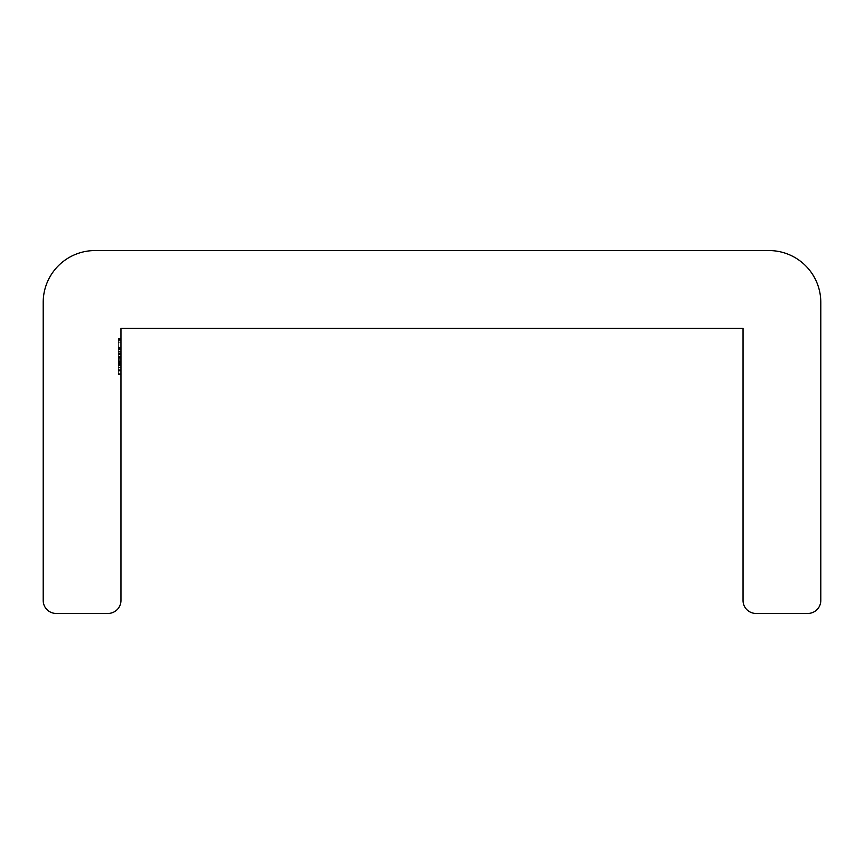 <?xml version="1.0" encoding="UTF-8"?>
<svg xmlns="http://www.w3.org/2000/svg" width="864" height="864" viewBox="0 0 864 864"><rect width="100%" height="100%" fill="white"/><g stroke="black" fill="none" stroke-linecap="round" stroke-linejoin="round"><path stroke-width="0.65" stroke-dasharray="4.32 3.24" d="M120.96 354.154L120.96 374.555L120.96 354.154L118.368 354.154L118.368 338.515L120.96 338.515L120.96 374.555L120.96 338.515L120.96 374.555L120.96 338.515L120.96 374.555L120.96 338.515L118.368 338.515L118.368 373.68L120.96 373.68L120.96 339.39L120.96 373.68L120.96 339.39L120.96 373.68L120.96 348.948L120.96 373.68L118.368 373.68L118.368 339.39L120.96 339.39L118.368 339.39L118.368 342.911L120.96 342.911L118.368 342.911L118.368 353.462L120.96 353.462L118.368 353.462L118.368 356.972L120.96 356.972L118.368 356.972L118.368 373.68L120.96 373.68L118.368 373.68L118.368 338.515L120.96 338.515L118.368 338.515L118.368 373.68L120.96 373.68L118.368 373.68L118.368 369.349L120.96 369.349L118.368 369.349L118.368 374.123L120.96 374.123L118.368 374.123L118.368 361.217L120.96 361.217L120.96 351.259L120.96 371.045L120.96 351.259L120.96 371.045L120.96 361.206L118.368 361.206L118.368 352.858L120.96 352.858M120.96 600.48L120.96 328.32L743.04 328.32L743.04 600.48A12.96 12.96 0 0 0 756 613.44L807.84 613.44A12.96 12.96 0 0 0 820.8 600.48L820.8 302.4A51.84 51.84 0 0 0 768.96 250.56L95.04 250.56A51.84 51.84 0 0 0 43.2 302.4L43.2 600.48A12.96 12.96 0 0 0 56.16 613.44L108 613.44A12.96 12.96 0 0 0 120.96 600.48M118.368 352.858L118.368 371.045L120.96 371.045L120.96 342.025L120.96 371.045L120.96 357.415L120.96 371.045L118.368 371.045L118.368 365.764L120.96 365.764M118.368 365.764L118.368 367.2L120.96 367.2M118.368 367.2L118.368 374.123L118.368 361.087L120.96 361.087L118.368 361.12L118.368 348.181L120.96 348.181L118.368 348.181L118.368 353.473L120.96 353.473M118.368 353.117L120.96 353.117M118.368 361.811L120.96 361.811L118.368 361.811M118.368 353.614L118.368 358.733L118.368 351.259L118.368 353.614L120.96 353.614M118.368 358.733L120.96 358.733L118.368 358.733L120.96 358.733L118.368 358.733L118.368 362.254L120.96 362.254L118.368 362.254L118.368 358.733L120.96 358.733L118.368 358.733L118.368 362.254L120.96 362.254L118.368 362.254L118.368 358.733M118.368 349.456L118.368 373.68L118.368 351.259L120.96 351.259L118.368 351.259L118.368 371.045L118.368 351.259L120.96 351.259L118.368 351.259L118.368 373.68L120.96 373.68L118.368 373.68L118.368 348.624L120.96 348.624L118.368 348.624L118.368 352.976L120.96 352.976L118.368 353.02L118.368 349.456L120.96 349.456M118.368 353.473L118.368 338.515L120.96 338.515L118.368 338.515L118.368 347.404L120.96 347.404L118.368 347.36L118.368 354.575L120.96 354.575L118.368 354.575L118.368 363.69L120.96 363.69M118.368 353.257L118.368 374.123L118.368 348.181L120.96 348.181L118.368 348.181L118.368 354.229L120.96 354.229L118.368 354.229L118.368 348.181L120.96 348.181L118.368 348.181L118.368 353.257L120.96 353.257M118.368 348.181L118.368 373.68L120.96 373.68L118.368 373.68L120.96 373.68L118.368 373.68L120.96 373.68L118.368 373.68L120.96 373.68L118.368 373.68L118.368 348.624L120.96 348.624L118.368 348.624L120.96 348.624L118.368 348.624L118.368 353.138L120.96 353.138L118.368 353.138L118.368 348.181L118.368 373.68L120.96 373.68L118.368 373.68L118.368 356.195L120.96 356.195L118.368 356.195L118.368 351.259L118.368 361.12L120.96 361.087L118.368 361.12L118.368 371.045L118.368 351.259L120.96 351.259L118.368 351.259L118.368 357.89L120.96 357.89L118.368 357.89L118.368 373.68L120.96 373.68L118.368 373.68L118.368 348.624L120.96 348.624L118.368 348.624L118.368 353.138L118.368 348.181L120.96 348.181M118.368 374.123L120.96 374.123M118.368 361.206L120.96 361.206M118.368 363.69L118.368 374.555L118.368 356.551L118.368 371.045L120.96 371.045L118.368 371.045L118.368 356.54L118.368 371.045L118.368 356.54L120.96 356.54L118.368 356.551L118.368 338.515L118.368 356.551L120.96 356.551L118.368 356.54L118.368 374.555L120.96 374.555L118.368 374.555L118.368 363.971L120.96 363.971M118.368 351.929L118.368 374.555L118.368 339.39L118.368 373.68L120.96 373.68L118.368 373.68L118.368 351.259L120.96 351.259L118.368 351.259L118.368 373.68L120.96 373.68L118.368 373.68L118.368 362.686L120.96 362.686L118.368 362.686L118.368 373.68L120.96 373.68L118.368 373.68L118.368 339.39L120.96 339.39L118.368 339.39L118.368 342.911L120.96 342.911L118.368 342.911L118.368 351.929L120.96 351.929M118.368 370.796L120.96 370.796M118.368 363.971L118.368 347.306L120.96 347.306L118.368 347.306L118.368 338.515L120.96 338.515L118.368 338.515L118.368 347.425L120.96 347.425L118.368 347.425L118.368 354.478L120.96 354.478L118.368 354.478L118.368 357.404L120.96 357.404L118.368 357.404L118.368 363.496L120.96 363.496L118.368 363.496L118.368 374.555L120.96 374.555L118.368 374.555L118.368 364.446L120.96 364.446L118.368 364.446L118.368 369.187L120.96 369.187L118.368 369.187L118.368 371.045L120.96 371.045L118.368 371.045L120.96 371.045L118.368 371.045L118.368 363.787L120.96 363.787L118.368 363.787L118.368 356.54L120.96 356.54L118.368 356.54L118.368 353.02L120.96 353.02L118.368 353.02L118.368 347.404L120.96 347.404L118.368 347.404L118.368 342.025L120.96 342.025L118.368 342.025L120.96 342.025L118.368 342.025L118.368 347.306L120.96 347.306L118.368 347.306L118.368 338.515L118.368 374.555L120.96 374.555L118.368 374.555L118.368 364.446L120.96 364.446L118.368 364.446L118.368 371.045L118.368 356.54L120.96 356.54L118.368 356.54L118.368 342.025L118.368 347.306L120.96 347.306M118.368 347.285L120.96 347.285M118.368 363.755L120.96 363.755M118.368 347.306L118.368 364.057L120.96 364.079L118.368 364.057L118.368 374.555L118.368 367.33L120.96 367.33M118.368 365.159L120.96 365.159M118.368 362.48L120.96 362.48M118.368 364.889L120.96 364.889L118.368 364.889M118.368 362.351L120.96 362.351M118.368 354.78L120.96 354.78M118.368 364.5L118.368 339.39L118.368 360.104L118.368 339.39L120.96 339.39L118.368 339.39L120.96 339.39L118.368 339.39L118.368 370.159L120.96 370.159L118.368 370.159L118.368 373.68L120.96 373.68L118.368 373.68L118.368 339.39L120.96 339.39L118.368 339.39L118.368 364.5L120.96 364.5M118.368 346.075L118.368 359.176L118.368 346.075L120.96 346.075L120.96 359.176L120.96 346.075M118.368 359.176L120.96 359.176L118.368 359.176M118.368 371.045L120.96 371.045L118.368 371.045L118.368 364.241L118.368 371.045M118.368 365.256L120.96 365.256M118.368 367.524L118.368 339.39L118.368 373.68L118.368 339.39L120.96 339.39L118.368 339.39L120.96 339.39L118.368 339.39L118.368 367.524L120.96 367.524M118.368 367.33L118.368 360.104L118.368 374.555L120.96 374.555M118.368 338.515L120.96 338.515M118.368 340.373L120.96 340.373M118.368 353.894L120.96 353.894M118.368 374.555L118.368 364.122L120.96 364.122M118.368 364.122L118.368 354.154M118.368 357.415L118.368 364.241L118.368 357.415L120.96 357.415M118.368 364.241L120.96 364.241L118.368 364.241M118.368 349.002L118.368 373.68L120.96 373.68L118.368 373.68L120.96 373.68L118.368 373.68L118.368 349.002L120.96 349.002M118.368 339.39L120.96 339.39L118.368 339.39M118.368 348.948L118.368 373.68L120.96 373.68L118.368 373.68L118.368 348.948L120.96 348.948M118.368 360.104L120.96 360.104M118.368 360.094L120.96 360.094M118.368 363.928L120.96 363.928M118.368 360.936L120.96 360.936M118.368 363.139L120.96 363.139M118.368 360.882L120.96 360.882L118.368 360.882M118.368 361.897L120.96 361.897L118.368 361.897M118.368 364.619L120.96 364.619L118.368 364.619M118.368 359.932L120.96 359.932L118.368 359.932"/><path stroke-width="1.3" d="M120.96 600.48L120.96 328.32L743.04 328.32L743.04 600.48A12.96 12.96 0 0 0 756 613.44L807.84 613.44A12.96 12.96 0 0 0 820.8 600.48L820.8 302.4A51.84 51.84 0 0 0 768.96 250.56L95.04 250.56A51.84 51.84 0 0 0 43.2 302.4L43.2 600.48A12.96 12.96 0 0 0 56.16 613.44L108 613.44A12.96 12.96 0 0 0 120.96 600.48"/></g></svg>
